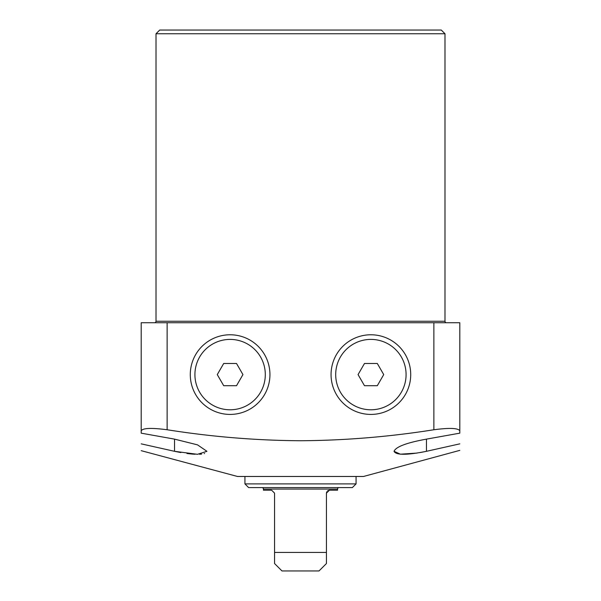 <?xml version="1.0" encoding="UTF-8"?>
<svg xmlns="http://www.w3.org/2000/svg" width="601" height="601" viewBox="0 0 601 601"><rect width="100%" height="100%" fill="white"/><g stroke="black" fill="none" stroke-linecap="round" stroke-linejoin="round"><path stroke-width="0.9" d="M444.988 33.754L156.012 33.754L159.716 30.05L441.284 30.05L444.988 33.754L444.988 321.25A1.48 1.48 0 0 0 446.468 322.729M156.012 33.754L156.012 321.25A1.48 1.48 0 0 1 154.532 322.729M141.197 450.667L237.515 476.48L363.485 476.48L459.803 450.367M459.803 443.854C459.803 452.831 459.803 452.831 459.803 443.854L426.462 451.313C406.809 455.242 396.006 455.242 394.046 451.313L400.364 454.191L417.019 453.079M420.347 452.523L426.199 451.366M394.046 451.313C395.856 446.791 406.667 442.727 426.462 439.128L459.803 433.163L459.803 322.729L141.197 322.729L141.197 433.163L174.538 439.128L197.526 444.86L206.954 451.313L197.489 454.311L174.538 451.313L141.197 443.854C141.197 452.831 141.197 452.831 141.197 443.854M433.869 322.729L433.869 429.753C449.646 427.687 458.285 428.055 459.803 430.842M433.869 429.753C389.418 436.799 344.959 440.465 300.5 440.743C256.041 440.465 211.582 436.799 167.131 429.753L167.131 322.729M410.716 374.596A39.824 39.824 0 0 0 370.892 334.772A39.824 39.824 0 0 0 331.061 374.596A39.824 39.824 0 0 0 370.892 414.42A39.824 39.824 0 0 0 410.716 374.596M269.939 374.596A39.824 39.824 0 0 0 230.108 334.772A39.824 39.824 0 0 0 190.284 374.596A39.824 39.824 0 0 0 230.108 414.42A39.824 39.824 0 0 0 269.939 374.596M141.197 430.842C142.677 428.055 151.324 427.687 167.131 429.753M174.538 439.128L174.538 451.313L180.871 452.561M186.949 453.507L192.373 454.093M192.545 454.101L195.055 454.251M199.532 454.258L201.628 454.086M204.212 453.59L204.595 453.47M339.032 487.591A1.48 1.48 0 0 0 337.552 489.071L263.448 489.071A1.48 1.48 0 0 0 261.968 487.591M356.07 483.888L352.366 487.591L248.634 487.591L244.93 483.888L356.07 483.888L356.07 476.48M244.93 483.888L244.93 476.48M263.448 489.071L263.448 490.183L271.599 490.183L274.567 493.151L274.567 552.424L326.433 552.424L326.433 493.151L329.401 490.183L337.552 490.183L337.552 489.071M274.567 563.543L274.567 552.424L274.567 563.543L281.974 570.95L319.026 570.95L326.433 563.543L326.433 552.424L326.433 563.543M329.401 490.183L327.553 490.829M326.764 491.783L326.433 493.151M340.414 392.19A35.196 35.196 0 0 0 388.486 405.074A35.196 35.196 0 0 0 401.37 357.002A35.196 35.196 0 0 0 353.29 344.118A35.196 35.196 0 0 0 340.414 392.19M364.476 363.485L377.308 363.485L383.723 374.596L377.308 385.707L364.476 385.707L358.061 374.596L364.476 363.485M260.586 357.002A35.196 35.196 0 0 0 212.514 344.118A35.196 35.196 0 0 0 199.63 392.19A35.196 35.196 0 0 0 247.71 405.074A35.196 35.196 0 0 0 260.586 357.002M236.524 385.707L223.692 385.707L217.277 374.596L223.692 363.485L236.524 363.485L242.939 374.596L236.524 385.707M156.012 321.25L444.988 321.25M426.462 439.128L426.462 451.313"/></g></svg>
